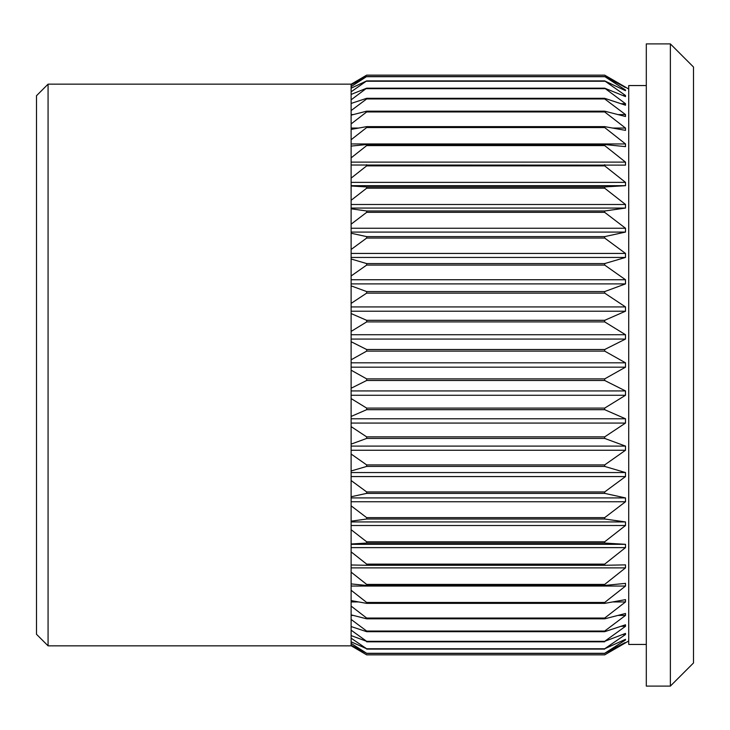 <?xml version="1.0" encoding="UTF-8"?>
<svg xmlns="http://www.w3.org/2000/svg" width="730" height="730" viewBox="0 0 730 730"><rect width="100%" height="100%" fill="white"/><g stroke="black" fill="none" stroke-linecap="round" stroke-linejoin="round"><path stroke-width="1.09" d="M693.5 662.968L693.5 67.032L670.368 43.9L670.368 686.1L693.5 662.968M670.368 686.1L646.305 686.1L646.305 43.9L670.368 43.9M646.305 644.453L628.722 644.453L628.722 85.547L646.305 85.547M628.722 89.014L604.686 75.135L625.099 87.408M351.121 84.251L366.67 75.135L351.121 84.78L366.67 76.54L604.686 76.54L625.5 87.408M604.686 76.54L625.5 90.036L624.123 90.036M366.67 76.54L351.121 86.614L351.121 88.184L366.67 80.902L604.686 80.902L625.5 90.693L625.5 90.036M604.686 80.902L625.5 95.484L622.836 95.484M366.67 80.902L351.121 91.825L351.121 94.425L366.67 88.184L604.686 88.184L625.5 96.579L625.5 95.484M604.686 88.184L625.5 103.697L621.002 103.697M366.67 88.184L351.121 99.837L351.121 103.441L366.67 98.313L604.686 98.313L625.5 105.22L625.5 103.697M604.686 98.313L604.686 98.942L625.5 114.592L618.109 114.592M366.67 98.313L366.67 98.942L351.121 110.577L351.121 115.139L366.67 111.17L604.686 111.17L625.5 116.517L625.5 114.592M604.686 111.17L604.686 111.946L625.5 128.06L612.735 128.06M366.67 111.17L366.67 111.946L351.121 123.918L351.121 129.411L366.67 126.628L604.686 126.628L625.5 130.369L625.5 128.06M604.686 126.628L604.686 127.549L625.5 143.956L351.121 143.956M366.67 126.628L366.67 127.549L351.121 139.74L351.121 146.091L366.67 144.54L604.686 144.54L625.5 146.63L625.5 143.956M604.686 144.54L604.686 145.58L625.5 162.124L351.121 162.124M366.67 144.54L366.67 145.58L351.121 157.872L351.121 165.026L625.5 165.126L625.5 162.124M604.686 164.706L604.686 165.874L625.5 182.372L351.121 182.372M366.67 164.706L366.67 165.874L351.121 178.129L351.121 185.995L366.67 186.935L604.686 186.935L625.5 185.685L625.5 182.372M604.686 186.935L604.686 188.203L625.5 204.491L351.121 204.491M366.67 186.935L366.67 188.203L351.121 200.303L351.121 208.807L366.67 210.988L604.686 210.988L625.5 208.068L625.5 204.491M604.686 210.988L604.686 212.348L625.5 228.253L351.121 228.253M366.67 210.988L366.67 212.348L351.121 224.174L351.121 233.226L366.67 236.62L604.686 236.62L625.5 232.076L625.5 228.253M604.686 236.62L604.686 238.062L625.5 253.429L351.121 253.429M366.67 236.62L366.67 238.062L351.121 249.477L351.121 258.995L366.67 263.576L604.686 263.576L625.5 257.444L625.5 253.429M604.686 263.576L604.686 265.081L625.5 279.745L351.121 279.745M351.121 313.553L366.67 320.315L366.67 321.903L351.121 331.429L351.121 285.877L366.67 291.571L604.686 291.571L625.5 283.906L625.5 279.745M604.686 291.571L604.686 293.122L625.5 306.938L351.121 306.938M366.67 320.315L604.686 320.315L625.5 311.208L625.5 306.938M604.686 320.315L604.686 321.903L625.5 334.723L351.121 334.723M351.121 331.429L351.121 341.713L366.67 349.515L604.686 349.515L625.5 339.067L625.5 334.723M604.686 349.515L604.686 351.121L625.5 362.819L351.121 362.819M366.67 378.879L366.67 380.485L351.121 388.25L351.121 370.192L366.67 378.879L604.686 378.879L625.5 367.181L625.5 362.819M604.686 378.879L604.686 380.485L625.5 390.933L351.121 390.933M366.67 408.097L366.67 409.685L351.121 416.447L351.121 398.571L366.67 408.097L604.686 408.097L625.5 395.277L625.5 390.933M604.686 408.097L604.686 409.685L625.5 418.792L351.121 418.792M351.121 454.024L366.67 464.919L366.67 466.424L351.121 470.987L351.121 426.612L366.67 436.878L604.686 436.878L625.5 423.062L625.5 418.792M604.686 436.878L604.686 438.429L625.5 446.094L351.121 446.094M366.67 464.919L604.686 464.919L625.5 450.255L625.5 446.094M604.686 464.919L604.686 466.424L625.5 472.556L351.121 472.556M366.67 491.938L366.67 493.37L351.121 496.756L351.121 480.523L366.67 491.938L604.686 491.938L625.5 476.571L625.5 472.556M604.686 491.938L604.686 493.37L625.5 497.924L351.121 497.924M366.67 517.643L366.67 519.012L351.121 521.174L351.121 505.826L366.67 517.643L604.686 517.643L625.5 501.747L625.5 497.924M604.686 517.643L604.686 519.012L625.5 521.932L351.121 521.932M366.67 541.797L366.67 543.065L351.121 543.996L351.121 529.697L366.67 541.797L604.686 541.797L625.5 525.509L625.5 521.932M604.686 541.797L604.686 543.065L625.5 544.315L351.121 544.315M366.67 564.126L366.67 565.285L351.121 564.974L351.121 551.871L366.67 564.126L604.686 564.126L625.5 547.628L625.5 544.315M604.686 564.126L604.686 565.285L625.5 564.874L625.5 567.876L351.121 567.876M366.67 584.411L366.67 585.46L351.121 583.909L351.121 572.128L366.67 584.411L604.686 584.411L625.5 567.876M604.686 584.411L604.686 585.46L625.5 583.37L625.5 586.044L351.121 586.044M366.67 602.451L366.67 603.372L351.121 600.589L351.121 590.26L366.67 602.451L604.686 602.451L625.5 586.044M604.686 602.451L604.686 603.372L625.5 599.631L625.5 601.94L612.735 601.94M366.67 618.055L366.67 618.83L351.121 614.861L351.121 606.082L366.67 618.055L604.686 618.055L625.5 601.94M604.686 618.055L604.686 618.83L625.5 613.483L625.5 615.408L618.109 615.408M366.67 631.058L366.67 631.687L351.121 626.559L351.121 619.423L366.67 631.058L604.686 631.058L625.5 615.408M604.686 631.058L604.686 631.687L625.5 624.78L625.5 626.303L621.002 626.303M366.67 641.332L351.121 635.574L351.121 630.163L366.67 641.332L604.686 641.332L625.5 626.303M604.686 641.332L625.5 633.421L625.5 634.516L622.836 634.516M366.67 648.769L351.121 641.816L351.121 638.175L366.67 648.769L604.686 648.769L625.5 634.516M604.686 648.769L625.5 639.307L625.5 639.964L624.123 639.964M366.67 653.295L351.121 645.22L351.121 643.385L366.67 653.295L604.686 653.295L625.5 639.964M604.686 653.295L625.099 642.592M628.722 640.986L604.686 654.865L625.5 642.592M366.67 75.135L604.686 75.135L366.67 75.135M366.67 76.705L604.686 76.705M366.67 81.231L604.686 81.231M366.67 88.668L604.686 88.668M366.67 98.942L604.686 98.942M353.238 114.592L351.121 114.592M366.67 111.946L604.686 111.946M358.613 128.06L351.121 128.06M366.67 127.549L604.686 127.549M366.67 145.58L604.686 145.58M366.67 165.874L604.686 165.874M625.5 185.685L351.121 185.685M366.67 188.203L604.686 188.203M625.5 208.068L351.121 208.068M366.67 212.348L604.686 212.348M625.5 232.076L351.121 232.076M366.67 238.062L604.686 238.062M625.5 257.444L351.121 257.444M366.67 263.576L366.67 265.081L604.686 265.081M351.121 285.877L351.121 259.013M366.67 265.081L351.121 275.976M625.5 283.906L351.121 283.906M366.67 291.571L366.67 293.122L604.686 293.122M366.67 293.122L351.121 303.388M625.5 311.208L351.121 311.208M366.67 321.903L604.686 321.903M625.5 339.067L351.121 339.067M366.67 349.515L366.67 351.121L604.686 351.121M366.67 351.121L351.121 359.808L351.121 370.192M625.5 367.181L351.121 367.181M366.67 380.485L604.686 380.485M625.5 395.277L351.121 395.277M351.121 398.571L351.121 388.287M366.67 409.685L604.686 409.685M625.5 423.062L351.121 423.062M351.121 426.612L351.121 416.483M366.67 436.878L366.67 438.429L604.686 438.429M366.67 438.429L351.121 444.123M625.5 450.255L351.121 450.255M366.67 466.424L604.686 466.424M625.5 476.571L351.121 476.571M351.121 480.523L351.121 471.005M366.67 493.37L604.686 493.37M625.5 501.747L351.121 501.747M351.121 505.826L351.121 496.774M366.67 519.012L604.686 519.012M625.5 525.509L351.121 525.509M351.121 529.697L351.121 521.193M366.67 543.065L604.686 543.065M625.5 547.628L351.121 547.628M351.121 551.871L351.121 544.005M366.67 565.285L604.686 565.285M351.121 572.128L351.121 564.974M366.67 585.46L604.686 585.46M351.121 590.26L351.121 583.909M366.67 603.372L604.686 603.372M358.613 601.94L351.121 601.94M351.121 606.082L351.121 600.589M366.67 618.83L604.686 618.83M353.238 615.408L351.121 615.408M351.121 619.423L351.121 614.861M366.67 631.687L604.686 631.687M351.121 630.163L351.121 626.559M366.67 641.816L604.686 641.816M351.121 638.175L351.121 635.574M366.67 649.098L604.686 649.098M351.121 643.385L351.121 641.816M366.67 653.459L604.686 653.459M366.67 654.865L351.121 645.749L366.67 654.865L604.686 654.865L366.67 654.865L364.37 653.533M351.121 645.749L351.121 645.22M351.121 645.84L48.07 645.84L48.07 84.16L351.121 84.16M48.07 84.16L36.5 95.721L36.5 634.279L48.07 645.84M351.121 86.614L351.121 84.78M351.121 91.825L351.121 88.184M351.121 99.837L351.121 94.425M351.121 110.577L351.121 103.441M351.121 123.918L351.121 115.139M351.121 139.74L351.121 129.411M351.121 157.872L351.121 146.091M351.121 178.129L351.121 165.026M351.121 200.303L351.121 186.004M351.121 224.174L351.121 208.826M351.121 249.477L351.121 233.244M351.121 359.808L351.121 341.749"/></g></svg>
